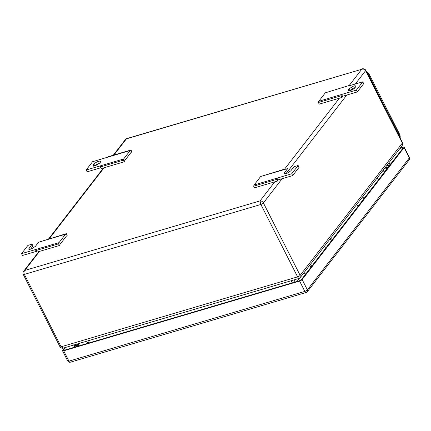 <?xml version="1.0" encoding="UTF-8"?>
<svg xmlns="http://www.w3.org/2000/svg" width="431" height="431" viewBox="0 0 431 431"><rect width="100%" height="100%" fill="white"/><g stroke="black" fill="none" stroke-linecap="round" stroke-linejoin="round"><path stroke-width="0.65" d="M126.644 138.61L125.523 139.375L126.644 138.61L361.738 69.283C363.403 68.798 364.685 69.267 365.596 70.684A2.144 0.636 -26.9 0 0 365.73 70.242L365.73 70.242C365.192 68.922 362.433 68.432 362.369 68.917L362.369 68.917M300.148 277.661L300.143 275.361L402.328 143.092A2.144 0.636 -26.9 0 0 402.462 142.65C402.904 143.523 402.78 144.541 402.096 145.705L402.328 143.092L365.596 70.684L355.263 84.056M23.576 271.336L24.745 270.463C23.845 271.503 23.721 272.818 24.368 274.391L260.868 204.466A2.144 0.636 -26.9 0 0 263.406 202.953L300.143 275.361A2.144 0.636 -26.9 0 1 297.6 276.874L260.868 204.466L260.06 200.889C261.407 200.808 262.517 201.498 263.406 202.953L282.143 178.703M402.096 145.705L300.165 277.645L299.044 278.41L63.319 348.103L61.1 346.799L24.368 274.391A2.144 0.636 -26.9 0 1 23.22 274.369L59.957 346.777A2.144 0.636 -26.9 0 0 61.1 346.799L297.6 276.874C298.381 278.281 298.936 278.712 299.265 278.162M386.478 165.919L390.05 164.863M260.674 176.489L254.128 184.964L291.749 173.763L298.139 165.493L294.001 166.716L290.806 170.848L287.1 173.294L284.051 173.591L287.499 168.64L260.674 176.489L284.298 169.216L283.436 169.76M254.128 184.964L253.617 186.197L276.379 179.468L276.891 178.235M298.139 165.493L299.066 167.32L292.676 175.584L277.898 179.959L277.44 181.047L254.678 187.781L253.617 186.197M277.898 179.959L276.971 178.132M277.44 181.047L276.379 179.468M292.676 175.584L291.749 173.763M287.499 168.64L288.42 170.466L285.931 173.693M284.422 169.55L284.298 169.216M59.015 242.653L65.56 234.178L38.58 242.233L35.385 246.37L31.678 248.816L28.629 249.107L32.077 244.156L27.934 245.379L21.55 253.649L59.015 242.653L58.503 243.881L59.564 245.465L60.022 244.372L66.406 236.107L67.171 235.622L66.422 233.634L42.798 240.907M65.56 234.178L66.422 233.634M32.077 244.156L33.004 245.982L30.509 249.21M36.263 251.397L22.477 255.475L21.55 253.649M59.564 245.465L36.802 252.194L35.741 250.61L36.252 249.382M58.503 243.881L35.741 250.61M350.398 90.467A3.927 1.164 -26.9 0 0 355.058 87.687L356.076 85.882L353.975 85.839L349.32 88.619L348.55 89.61A3.927 1.164 -26.9 0 0 348.302 90.429A3.927 1.164 -26.9 0 0 350.398 90.467M341.605 94.47L356.383 90.101L362.773 81.836L363.699 83.662L357.31 91.927L342.532 96.296L341.605 94.47L318.762 101.307L318.25 102.535L341.013 95.806L341.524 94.572M355.122 87.601A3.927 1.164 -26.9 0 0 354.902 87.665A3.927 1.164 -26.9 0 0 350.247 90.445L349.32 88.619M349.056 85.888L348.932 85.559L325.308 92.832L318.762 101.307M362.773 81.836L348.07 86.103M357.31 91.927L356.383 90.101M318.25 102.535L319.312 104.119L342.074 97.39L342.532 96.296M325.308 92.832L348.932 85.559M342.074 97.39L341.013 95.806M93.134 165.127L92.88 165.946L94.976 165.983L99.636 163.204L100.401 162.212A3.927 1.164 -26.9 0 0 100.655 161.399A3.927 1.164 -26.9 0 0 98.554 161.356A3.927 1.164 -26.9 0 0 93.899 164.136L93.134 165.127L93.689 166.221M99.701 163.117A3.927 1.164 -26.9 0 0 99.48 163.182A3.927 1.164 -26.9 0 0 94.825 165.962L93.899 164.136M124.198 161.808L101.436 168.537L100.369 166.953L100.886 165.72L123.649 158.991L123.137 160.224L124.198 161.808L124.656 160.715L131.04 152.45L131.805 151.965L131.056 149.972L108.289 156.701L107.432 157.25L130.194 150.521L131.056 149.972M100.897 167.74L87.11 171.813L86.184 169.992L100.886 165.72M123.649 158.991L130.194 150.521M86.184 169.992L92.568 161.722L107.432 157.25M123.137 160.224L100.369 166.953M81.125 342.839L83.932 342.009M74.482 345.861A0.356 0.291 37.7 0 1 74.574 345.737L74.649 345.689A2.855 2.317 37.7 0 1 73.825 344.999M76.761 345.306A1.783 1.449 -142.3 0 0 76.874 345.183L77.515 344.321M309.442 265.631L311.069 267.096M305.698 274.041A0.717 0.582 37.7 0 1 305.595 273.981L303.882 272.828M310.212 264.639L311.834 266.105M329.882 239.178L331.504 240.643M326.138 247.588A0.717 0.582 37.7 0 1 326.03 247.529L324.317 246.376M330.647 238.187L332.269 239.647M382.507 171.059L384.129 172.524M378.763 179.474A0.717 0.582 37.7 0 1 378.66 179.415L376.942 178.262M383.272 170.067L384.894 171.533M362.067 197.511L363.694 198.977M358.323 205.926A0.717 0.582 37.7 0 1 358.22 205.867L356.507 204.714M362.837 196.52L364.459 197.985M76.987 345.005A1.783 1.449 -142.3 0 0 77.127 344.854A1.783 1.449 -142.3 0 0 77.375 344.224M76.815 344.11L76.874 345.183A1.783 1.449 -142.3 0 0 77.079 344.035M76.67 345.447L76.028 345.877L73.776 344.795M75.867 344.391A1.072 0.867 37.7 0 1 74.094 344.919M78.469 343.626L78.469 345.166L78.043 345.904M78.237 343.69L78.291 345.398L77.736 346.271M75.694 346.874L74.515 346.513A0.356 0.291 37.7 0 1 74.396 345.969L74.746 345.737M76.723 345.376L77.381 345.393M76.535 345.592L76.95 345.84L77.623 344.584L77.273 344.191A0.717 0.582 37.7 0 1 77.106 344.153M63.686 350.807L68.933 361.151L304.841 291.404L299.593 281.06L63.686 350.807A2.144 0.636 -26.9 0 1 62.538 350.786A2.144 0.636 -26.9 0 1 62.678 350.338L64.725 347.688M299.593 281.06A2.144 0.636 -26.9 0 0 302.136 279.541L307.384 289.885A2.144 0.636 153.1 0 1 304.841 291.404A2.144 1.083 73.5 0 0 306.215 292.466A2.144 2.144 0 0 0 307.303 291.722A2.144 1.74 -142.3 0 0 307.384 289.885L409.315 157.951L404.062 147.607L302.136 279.541M404.062 147.607A2.144 0.636 -26.9 0 0 404.203 147.16A2.144 0.636 -26.9 0 0 403.06 147.138L400.377 147.93M65.614 347.424L63.562 350.074A1.072 0.318 -26.9 0 0 63.497 350.301A1.072 0.318 -26.9 0 0 64.068 350.311L299.976 280.559A1.072 0.318 -26.9 0 0 301.247 279.805L403.179 147.865A1.072 0.318 -26.9 0 0 403.249 147.644A1.072 0.318 -26.9 0 0 402.673 147.634L402.947 148.167M399.995 148.426L402.673 147.634M400.113 138.017A7.144 5.792 -142.3 0 0 399.456 133.949L369.512 74.929A7.144 5.792 -142.3 0 0 366.409 71.584M399.86 137.516A7.144 5.792 -142.3 0 0 399.138 135.156L368.888 75.527A7.144 5.792 -142.3 0 0 367.341 73.41M349.008 85.758L361.738 69.283L126.418 138.857L113.913 155.041M402.462 142.65L365.73 70.242M39.463 251.408L24.745 270.463L260.06 200.889L274.779 181.834M284.374 169.421L339.412 98.176M104.097 167.751L49.285 238.699M350.71 89.95L350.284 90.499M346.777 95.041L286.033 173.666M88.791 343.001L87.719 340.889M292.18 282.865L291.108 280.753M293.99 279.902L295.063 282.014M297.099 281.411L299.631 278.135M387.13 168.64A1.783 1.449 37.7 0 1 385.158 167.627M385.799 167.654A3.927 1.164 153.1 0 1 387.636 167.982M284.859 173.871L284.304 172.772M29.437 249.387L28.882 248.294M349.11 90.704L348.55 89.61M70.307 362.212A2.144 1.083 73.5 0 1 68.933 361.151A2.144 0.636 153.1 0 1 67.786 361.13A2.144 2.144 0 0 0 70.307 362.212L306.215 292.466M409.45 157.504A2.144 0.636 153.1 0 1 409.315 157.951A2.144 1.74 37.7 0 1 409.234 159.782A2.144 2.144 0 0 0 409.45 157.504L404.203 147.16M63.562 350.074L63.718 350.376M391.65 162.789L388.083 163.845M390.217 164.642L386.65 165.698M369.512 74.929L368.952 75.651M399.456 133.949L398.896 134.677M368.888 75.527L368.602 75.899M399.138 135.156L398.853 135.528M125.523 139.375L113.272 155.23M103.456 167.939L48.638 238.887M38.822 251.602L23.592 271.315C22.908 272.473 22.784 273.496 23.22 274.369M59.957 346.777C60.491 348.097 63.249 348.587 63.319 348.103L63.319 348.103M87.805 343.291L86.733 341.18M385.233 167.066L386.106 167.767L385.233 167.928M77.505 344.369L77.127 344.854M62.538 350.786L67.786 361.13M307.303 291.722L409.234 159.782"/></g></svg>
